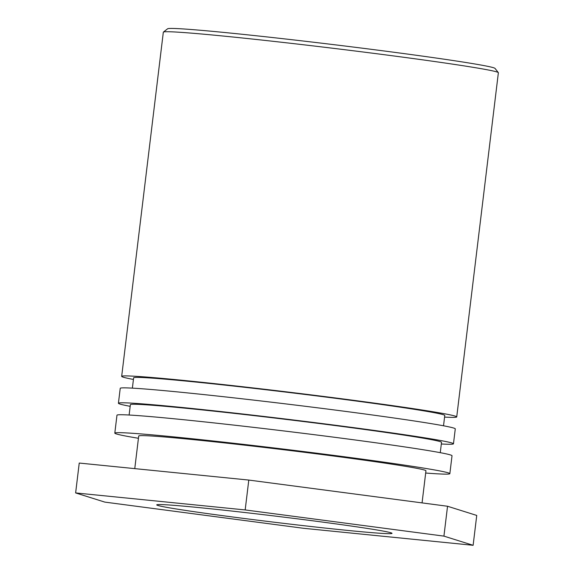 <?xml version="1.0" encoding="UTF-8"?>
<svg xmlns="http://www.w3.org/2000/svg" width="574" height="574" viewBox="0 0 574 574"><rect width="100%" height="100%" fill="white"/><g stroke="black" fill="none" stroke-linecap="round" stroke-linejoin="round"><path stroke-width="0.86" d="M498.325 72.618L495.018 68.399A164.953 4.319 -173.1 0 0 309.027 41.701A164.953 4.319 -173.1 0 0 167.615 28.779L163.396 32.087A168.749 4.42 6.9 0 1 308.059 45.303A168.749 4.42 6.9 0 1 498.325 72.618A168.749 4.42 6.9 0 1 498.368 72.74L456.725 416.918A168.749 4.42 6.9 0 1 444.57 417.097M290.379 524.141A118.502 3.1 6.9 0 1 156.731 504.876A118.502 3.1 6.9 0 1 274.752 516.033A118.502 3.1 6.9 0 1 392.02 533.346A118.502 3.1 6.9 0 1 290.379 524.141M133.426 379.443A168.749 4.42 6.9 0 1 123.231 377.175A168.749 4.42 6.9 0 1 121.674 376.372L163.325 32.194A168.749 4.42 6.9 0 1 163.396 32.087M121.674 376.372A168.749 4.42 6.9 0 1 289.727 392.257A168.749 4.42 6.9 0 1 456.725 416.918M443.523 425.793L444.771 415.468A156.709 4.104 -173.1 0 0 289.691 392.573A156.709 4.104 -173.1 0 0 133.627 377.814L132.379 388.139M453.467 443.795L455.275 428.864A168.749 4.42 -173.1 0 0 288.284 404.204A168.749 4.42 -173.1 0 0 120.224 388.318L118.423 403.257A168.749 4.42 6.9 0 1 286.476 419.142A168.749 4.42 6.9 0 1 453.467 443.795A168.749 4.42 6.9 0 1 441.32 443.982M130.176 406.327A168.749 4.42 6.9 0 1 119.98 404.06A168.749 4.42 6.9 0 1 118.423 403.257M440.265 452.671L441.514 442.353A156.709 4.104 -173.1 0 0 286.44 419.451A156.709 4.104 -173.1 0 0 130.37 404.699L129.121 415.024M449.851 473.672L452.025 455.749A168.749 4.42 -173.1 0 0 285.027 431.088A168.749 4.42 -173.1 0 0 116.974 415.203L114.807 433.126A168.749 4.42 6.9 0 1 282.86 449.012A168.749 4.42 6.9 0 1 449.851 473.672A168.749 4.42 6.9 0 1 425.678 473.033M138.434 438.278A168.749 4.42 6.9 0 1 116.364 433.93A168.749 4.42 6.9 0 1 114.807 433.126M422.062 502.896L425.951 470.773A144.67 3.788 -173.1 0 0 282.781 449.636A144.67 3.788 -173.1 0 0 138.707 436.018L134.768 468.628M245.177 509.934L443.924 536.123L473.127 545.3L476.743 515.43L447.541 506.254L248.793 480.065L79.241 463.053L75.632 492.93L245.177 509.934L248.793 480.065M443.924 536.123L447.541 506.254M473.127 545.3L303.574 528.295L104.827 502.106L75.632 492.93"/></g></svg>
